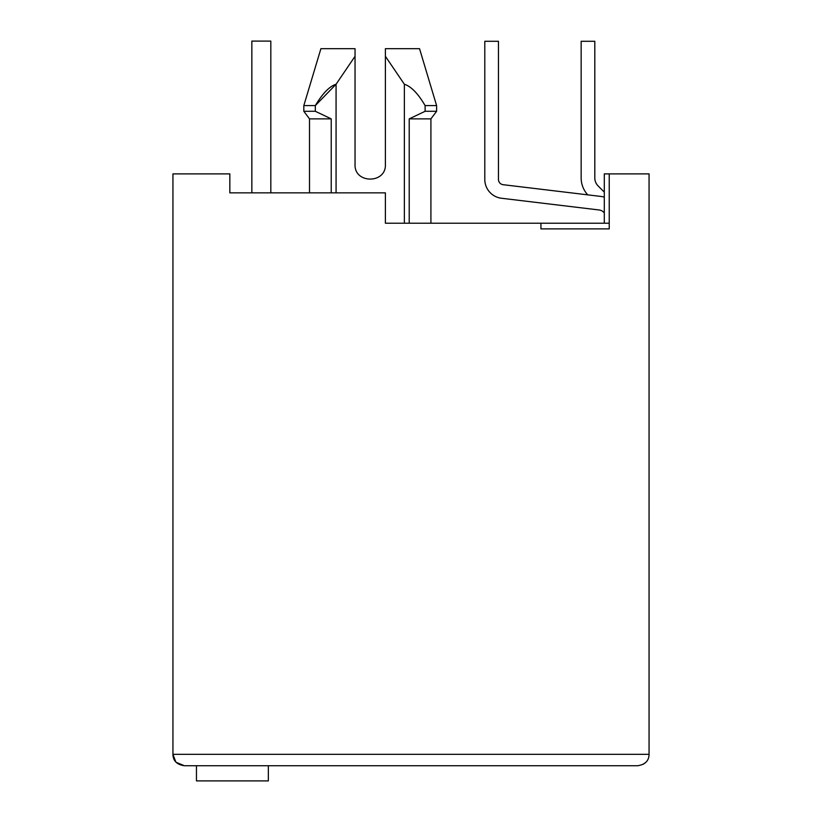 <?xml version="1.0" encoding="UTF-8"?>
<svg xmlns="http://www.w3.org/2000/svg" width="822" height="822" viewBox="0 0 822 822"><rect width="100%" height="100%" fill="white"/><g stroke="black" fill="none" stroke-linecap="round" stroke-linejoin="round"><path stroke-width="1.23" d="M309.514 192.851L309.514 118.871L303.821 111.289L303.821 105.596L315.319 105.596L336.075 84.245C329.509 86.31 322.584 93.431 315.319 105.596L315.319 111.289L303.821 111.289M336.075 192.851L336.075 84.245L355.042 56.297L355.042 48.683L355.042 164.4C354.128 183.964 386.309 183.964 385.395 164.4L385.395 48.683L419.539 48.683L385.395 48.683L385.395 56.297L385.395 48.683L385.395 56.297L404.362 84.245C411.134 86.413 418.049 93.533 425.118 105.596L425.118 111.289L409.212 118.871L430.913 118.871L436.605 111.289L436.605 105.596L425.118 105.596M176.216 762.333L184.313 765.724L637.687 765.724C645.147 764.614 648.938 760.823 649.061 754.339L649.061 173.884L604.293 173.884L604.293 223.204M609.225 223.204L540.938 223.204L540.938 228.896L609.225 228.896L609.225 173.884M175.774 761.871L172.939 754.339L172.939 173.884L229.841 173.884L229.841 192.851L385.395 192.851L385.395 223.204L540.938 223.204M409.212 118.871L409.212 223.204M404.362 84.245L404.362 223.204M303.821 105.596L320.899 48.683L355.042 48.683C310.377 48.683 310.377 48.683 355.042 48.683C310.377 48.683 310.377 48.683 355.042 48.683L355.042 56.297M425.118 111.289L436.605 111.289M309.514 118.871L331.225 118.871L315.319 111.289L331.225 118.871L331.225 192.851M355.042 164.4C354.128 183.964 386.309 183.964 385.395 164.4M649.061 754.339L172.939 754.339C173.052 760.812 176.843 764.604 184.313 765.724M645.66 762.456L643.194 764.275M185.834 765.724L196.458 765.724L196.458 780.9L268.352 780.9L268.352 765.724L568.639 765.724L271.579 765.724M275.37 192.851L298.129 192.851M242.171 192.851L229.841 192.851M599.135 209.98A7.583 7.583 0 0 1 604.293 212.96A7.583 7.583 0 0 0 599.135 209.98A7.583 7.583 0 0 1 604.293 212.96A7.583 7.583 0 0 0 599.135 209.98A7.583 7.583 0 0 1 604.293 212.96A7.583 7.583 0 0 0 599.135 209.98A7.583 7.583 0 0 1 604.293 212.96A7.583 7.583 0 0 0 599.135 209.98A7.583 7.583 0 0 1 604.293 212.96A7.583 7.583 0 0 0 599.135 209.98A7.583 7.583 0 0 1 604.293 212.96A7.583 7.583 0 0 0 599.135 209.98A7.583 7.583 0 0 1 604.293 212.96A7.583 7.583 0 0 0 599.135 209.98A7.583 7.583 0 0 1 604.293 212.96A7.583 7.583 0 0 0 599.135 209.98L501.502 198.256A18.968 18.968 0 0 1 484.795 179.422L484.795 41.285L484.795 179.422M270.818 41.1L270.818 192.851L270.818 41.1L270.818 192.851L270.818 41.1L270.818 192.851L270.818 41.1L270.818 192.851L270.818 41.1L270.818 192.851L270.818 41.1L270.818 192.851L270.818 41.1L270.818 192.851L270.818 41.1L270.818 192.851L270.818 41.1L251.851 41.1L251.851 192.851M604.293 197.157A21.249 21.249 0 0 0 600.759 196.417L503.126 184.693A5.312 5.312 0 0 1 498.451 179.422L498.451 41.285L484.795 41.285M604.293 192.122L598.149 185.978A11.385 11.385 0 0 1 594.809 177.922L594.809 41.285L581.154 41.285L581.154 177.922A25.04 25.04 0 0 0 587.751 194.855M430.913 223.204L430.913 118.871M419.539 48.683L436.605 105.596"/></g></svg>
